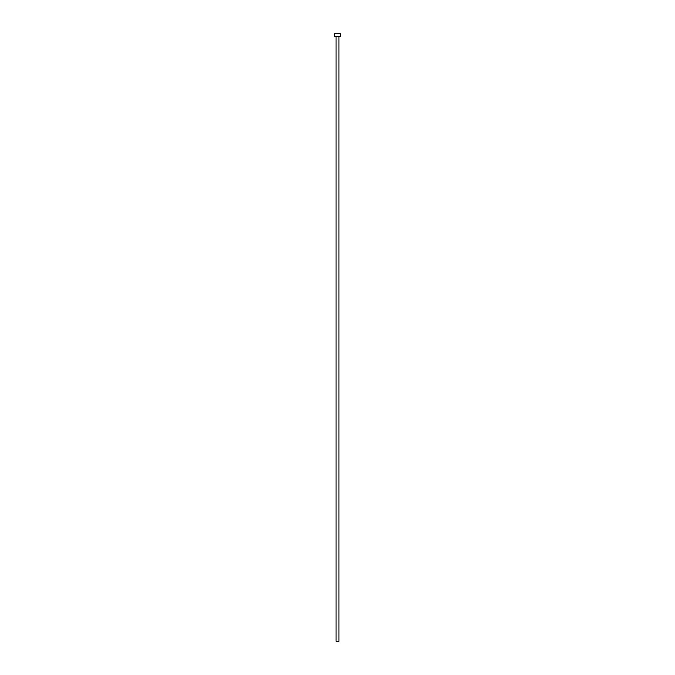 <?xml version="1.0" encoding="UTF-8"?>
<svg xmlns="http://www.w3.org/2000/svg" width="675" height="675" viewBox="0 0 675 675"><rect width="100%" height="100%" fill="white"/><g stroke="black" fill="none" stroke-linecap="round" stroke-linejoin="round"><path stroke-width="0.51" stroke-dasharray="3.38 2.53" d="M338.943 36.644L336.057 36.644L338.943 36.644M334.606 36.644L340.394 36.644M334.606 33.75L340.394 33.75M336.057 641.25L338.943 641.25"/><path stroke-width="1.01" d="M338.943 36.644L338.943 641.25L336.057 641.25L336.057 36.644M340.394 36.644L334.606 36.644L334.606 33.75L340.394 33.75L340.394 36.644"/></g></svg>
